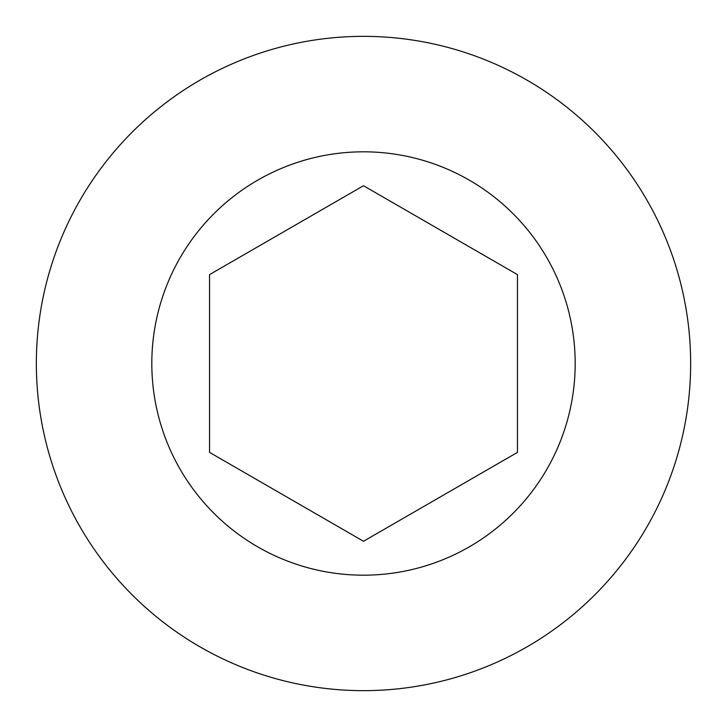 <?xml version="1.0" encoding="UTF-8"?>
<svg xmlns="http://www.w3.org/2000/svg" width="727" height="727" viewBox="0 0 727 727"><rect width="100%" height="100%" fill="white"/><g stroke="black" fill="none" stroke-linecap="round" stroke-linejoin="round"><path stroke-width="1.09" d="M209.549 452.385L363.5 541.27L517.451 452.385L517.451 274.615L363.5 185.73L209.549 274.615L209.549 452.385M690.65 363.5A327.15 327.15 0 0 1 363.5 690.65A327.15 327.15 0 0 1 36.35 363.5A327.15 327.15 0 0 1 363.5 36.35A327.15 327.15 0 0 1 690.65 363.5A327.15 327.15 0 0 1 363.5 690.65A327.15 327.15 0 0 1 36.35 363.5A327.15 327.15 0 0 1 363.5 36.35A327.15 327.15 0 0 1 690.65 363.5M151.816 363.5A211.684 211.684 0 0 0 469.342 546.822A211.684 211.684 0 0 0 469.342 180.178A211.684 211.684 0 0 0 151.816 363.5"/></g></svg>
